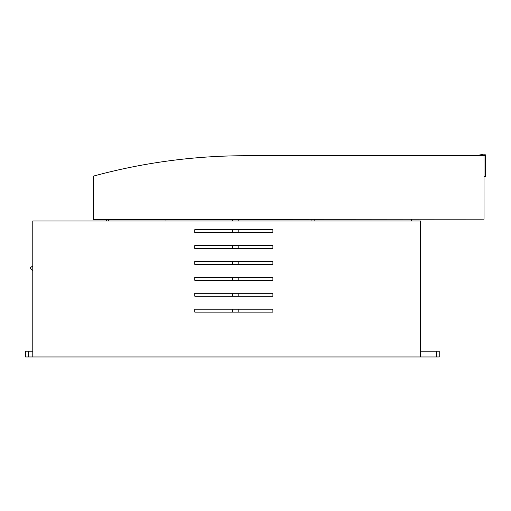 <?xml version="1.0" encoding="UTF-8"?>
<svg xmlns="http://www.w3.org/2000/svg" width="511" height="511" viewBox="0 0 511 511"><rect width="100%" height="100%" fill="white"/><g stroke="black" fill="none" stroke-linecap="round" stroke-linejoin="round"><path stroke-width="0.77" d="M311.946 219.321L311.946 220.995M314.84 220.995L314.84 219.321M411.757 220.995A50.493 50.493 0 0 0 411.298 219.238M238.177 219.385L238.177 220.995M238.177 229.675L238.177 232.562L232.396 232.562L232.396 229.675L238.177 229.675M238.177 245.587L238.177 248.474L232.396 248.474L232.396 245.587L238.177 245.587M238.177 261.491L238.177 264.385L232.396 264.385L232.396 261.491L238.177 261.491M238.177 277.403L238.177 280.296L232.396 280.296L232.396 277.403L238.177 277.403M238.177 293.314L238.177 296.208L232.396 296.208L232.396 293.314L238.177 293.314M238.177 309.225L238.177 312.119L232.396 312.119L232.396 309.225L238.177 309.225M272.893 293.314L272.893 296.208L194.787 296.208L194.787 293.314L272.893 293.314M272.893 261.491L272.893 264.385L194.787 264.385L194.787 261.491L272.893 261.491M272.893 229.675L272.893 232.562L194.787 232.562L194.787 229.675L272.893 229.675M272.893 245.587L272.893 248.474L194.787 248.474L194.787 245.587L272.893 245.587M272.893 277.403L272.893 280.296L194.787 280.296L194.787 277.403L272.893 277.403M272.893 309.225L272.893 312.119L194.787 312.119L194.787 309.225L272.893 309.225M32.781 220.995L420.432 220.995L420.432 356.959L32.781 356.959L32.781 220.995M32.781 351.172L25.55 351.172L25.55 356.959L32.781 356.959M436.343 356.959L439.236 356.959L439.236 351.172L436.343 351.172L436.343 356.959L420.432 356.959M436.343 351.172L420.432 351.172M28.444 351.172L28.444 356.959M245.318 155.727L483.987 155.523L484.038 219.174L93.494 219.513L93.462 176.116A579.359 579.359 0 0 1 245.318 155.727L477.287 155.529L483.987 154.041L483.987 155.523L485.431 155.197A1.482 1.482 0 0 0 483.987 154.041M107.962 219.5A94.299 94.299 0 0 1 108.881 220.995M166.069 220.995A144.575 144.575 0 0 0 165.82 219.449M32.781 265.848L30.258 267.86L32.781 271.041M484.006 176.493L485.45 176.493L485.431 155.197M106.55 219.5L106.55 220.995M232.396 220.995L232.396 219.391"/></g></svg>
